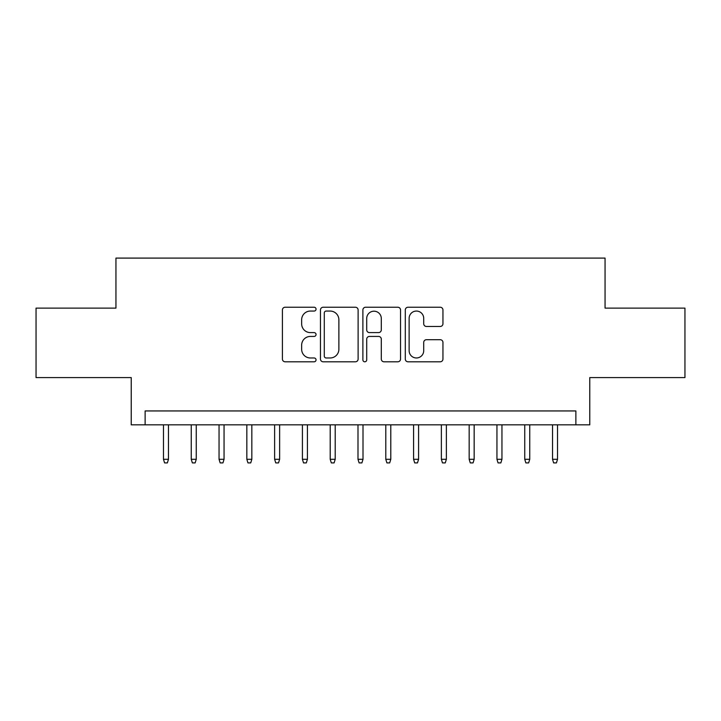 <?xml version="1.0" encoding="UTF-8"?>
<svg xmlns="http://www.w3.org/2000/svg" width="721" height="721" viewBox="0 0 721 721"><rect width="100%" height="100%" fill="white"/><g stroke="black" fill="none" stroke-linecap="round" stroke-linejoin="round"><path stroke-width="1.08" d="M316.041 309.147A1.911 1.911 0 0 0 314.131 307.236L285.146 307.236A2.731 2.731 0 0 0 282.416 309.967L282.416 359.067A2.731 2.731 0 0 0 285.146 361.798L314.131 361.798A1.911 1.911 0 0 0 316.041 359.887A1.911 1.911 0 0 0 314.131 357.976L310.372 357.976A8.733 8.733 0 0 1 301.648 349.243L301.648 345.152A8.733 8.733 0 0 1 310.372 336.428L314.131 336.428A1.911 1.911 0 0 0 316.041 334.517A1.911 1.911 0 0 0 314.131 332.606L310.372 332.606A8.733 8.733 0 0 1 301.648 323.882L301.648 319.791A8.733 8.733 0 0 1 310.372 311.057L314.131 311.057A1.911 1.911 0 0 0 316.041 309.147M440.216 326.469A2.731 2.731 0 0 0 442.946 323.738L442.946 309.967A2.731 2.731 0 0 0 440.216 307.236L408.032 307.236A2.731 2.731 0 0 0 405.301 309.967L405.301 359.067A2.731 2.731 0 0 0 408.032 361.798L440.216 361.798A2.731 2.731 0 0 0 442.946 359.067L442.946 342.43A2.731 2.731 0 0 0 440.216 339.699L426.444 339.699A2.731 2.731 0 0 0 423.714 342.43L423.714 350.676A7.3 7.3 0 0 1 416.423 357.976A7.3 7.3 0 0 1 409.122 350.676L409.122 318.358A7.3 7.3 0 0 1 416.423 311.057A7.3 7.3 0 0 1 423.714 318.358L423.714 323.738A2.731 2.731 0 0 0 426.444 326.469L440.216 326.469M575.872 424.831L589.769 424.831L589.769 377.588L684.95 377.588L684.95 308.119L605.054 308.119L605.054 258.091L115.946 258.091L115.946 308.119L36.05 308.119L36.05 377.588L131.231 377.588L131.231 424.831L575.872 424.831L575.872 410.943L145.128 410.943L145.128 424.831M358.112 309.967A2.731 2.731 0 0 0 355.381 307.236L323.197 307.236A2.731 2.731 0 0 0 320.466 309.967L320.466 359.067A2.731 2.731 0 0 0 323.197 361.798L355.381 361.798A2.731 2.731 0 0 0 358.112 359.067L358.112 309.967M365.619 307.236L397.803 307.236A2.731 2.731 0 0 1 400.534 309.967L400.534 359.067A2.731 2.731 0 0 1 397.803 361.798L384.032 361.798A2.731 2.731 0 0 1 381.301 359.067L381.301 339.149A2.731 2.731 0 0 0 378.57 336.428L369.431 336.428A2.731 2.731 0 0 0 366.71 339.149L366.71 359.887A1.911 1.911 0 0 1 364.799 361.798A1.911 1.911 0 0 1 362.888 359.887L362.888 309.967A2.731 2.731 0 0 1 365.619 307.236M326.198 311.057A1.911 1.911 0 0 0 324.288 312.968L324.288 356.066A1.911 1.911 0 0 0 326.198 357.976L330.155 357.976A8.733 8.733 0 0 0 338.879 349.243L338.879 319.791A8.733 8.733 0 0 0 330.155 311.057L326.198 311.057M381.301 318.493A7.3 7.3 0 0 0 374.001 311.193A7.3 7.3 0 0 0 366.71 318.493L366.71 329.876A2.731 2.731 0 0 0 369.431 332.606L378.57 332.606A2.731 2.731 0 0 0 381.301 329.876L381.301 318.493M168.471 459.295L167.362 462.909L164.577 462.909L163.469 459.295L168.471 459.295L168.471 424.831M163.469 459.295L163.469 424.831M196.256 459.295L195.148 462.909L192.372 462.909L191.254 459.295L196.256 459.295L196.256 424.831M191.254 459.295L191.254 424.831M224.051 459.295L222.942 462.909L220.157 462.909L219.049 459.295L224.051 459.295L224.051 424.831M219.049 459.295L219.049 424.831M251.836 459.295L250.728 462.909L247.952 462.909L246.834 459.295L251.836 459.295L251.836 424.831M246.834 459.295L246.834 424.831M279.631 459.295L278.522 462.909L275.737 462.909L274.629 459.295L279.631 459.295L279.631 424.831M274.629 459.295L274.629 424.831M307.416 459.295L306.308 462.909L303.532 462.909L302.414 459.295L307.416 459.295L307.416 424.831M302.414 459.295L302.414 424.831M335.211 459.295L334.102 462.909L331.318 462.909L330.209 459.295L335.211 459.295L335.211 424.831M330.209 459.295L330.209 424.831M363.005 459.295L361.888 462.909L359.112 462.909L357.995 459.295L363.005 459.295L363.005 424.831M357.995 459.295L357.995 424.831M390.791 459.295L389.682 462.909L386.898 462.909L385.789 459.295L390.791 459.295L390.791 424.831M385.789 459.295L385.789 424.831M418.586 459.295L417.468 462.909L414.692 462.909L413.584 459.295L418.586 459.295L418.586 424.831M413.584 459.295L413.584 424.831M446.371 459.295L445.263 462.909L442.478 462.909L441.369 459.295L446.371 459.295L446.371 424.831M441.369 459.295L441.369 424.831M474.166 459.295L473.048 462.909L470.272 462.909L469.164 459.295L474.166 459.295L474.166 424.831M469.164 459.295L469.164 424.831M501.951 459.295L500.843 462.909L498.058 462.909L496.949 459.295L501.951 459.295L501.951 424.831M496.949 459.295L496.949 424.831M529.746 459.295L528.628 462.909L525.852 462.909L524.744 459.295L529.746 459.295L529.746 424.831M524.744 459.295L524.744 424.831M557.531 459.295L556.423 462.909L553.638 462.909L552.529 459.295L557.531 459.295L557.531 424.831M552.529 459.295L552.529 424.831"/></g></svg>
